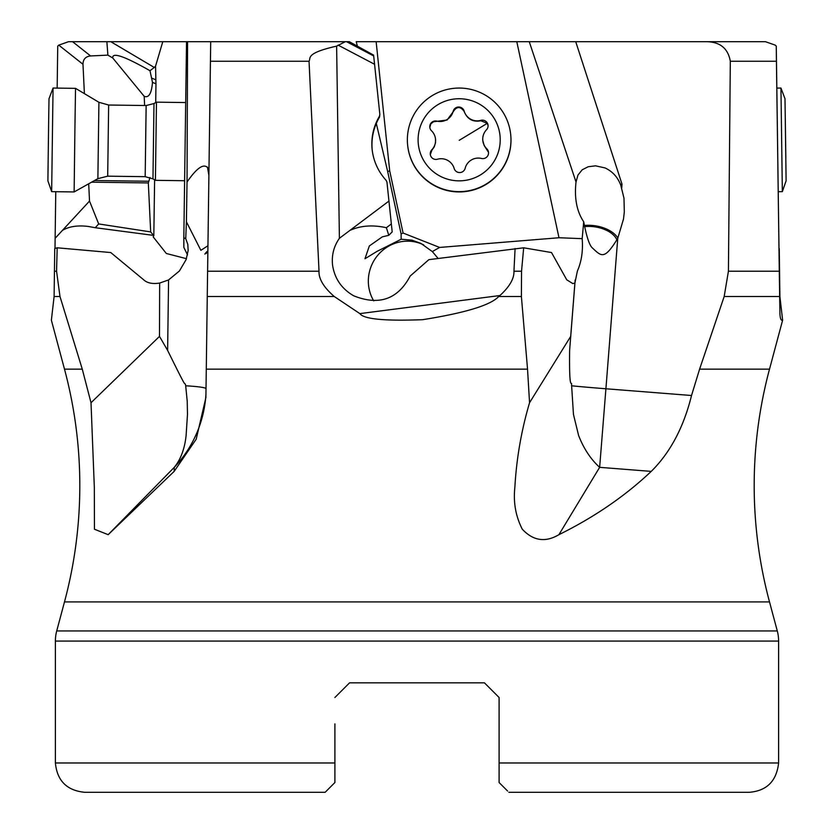 <?xml version="1.0" encoding="UTF-8"?>
<svg xmlns="http://www.w3.org/2000/svg" width="834" height="834" viewBox="0 0 834 834"><rect width="100%" height="100%" fill="white"/><g stroke="black" fill="none" stroke-linecap="round" stroke-linejoin="round"><path stroke-width="1.25" d="M159.659 283.07C152.507 284.175 147.191 283.08 143.688 279.807L110.755 252.546L57.181 247.802L56.556 271.217L59.985 296.508L82.274 369.149L91.01 402.739L159.492 336.394L159.659 283.07L168.572 279.943L167.624 350.405C189.589 394.951 182.688 379.533 185.534 384.766L185.69 385.788A39.094 3.065 -179.2 0 1 206.029 388.519M57.181 247.802L54.742 248.532L54.106 296.508L51.374 320.183L64.489 369.149L82.274 369.149M55.002 248.449L55.763 191.695M57.16 88.102L57.734 46.131L58.766 45.13L68.544 41.7L106.867 41.7L107.888 55.127L112.767 58.015L144.188 96.306C148.775 98.162 151.548 93.523 152.486 82.389L149.995 70.723L154.28 67.46L110.797 41.7L127.175 41.7M55.127 238.305L89.519 201.067L88.696 183.793M84.39 93.627L82.983 64.281C83.077 59.256 85.621 56.472 90.604 55.951L72.589 41.7M62.904 230.121C69.451 226.389 77.916 225.17 88.289 226.452L95.253 227.713L98.683 223.939L89.519 201.067M149.995 177.506L148.327 182.927L150.673 231.915L98.683 223.939M150.673 231.915L153.821 235.688L154.613 179.852M155.708 102.582L155.968 83.807L152.486 82.389M144.626 105.511L144.188 96.306M107.888 55.127L90.604 55.951M357.369 46.141L356.243 41.7L765.456 41.7L775.234 45.13L776.266 46.131L776.433 61.247L730.313 61.247C728.061 48.528 720.232 42.013 706.825 41.7M210.887 41.7L106.867 41.7M345.318 41.7L210.7 41.7L206.279 369.149L527.536 369.149L521.396 296.508L521.542 271.217L523.679 247.802L428.864 259.655L410.192 276.033C397.849 299.333 379.011 305.922 353.689 295.799C341.836 288.939 334.82 278.91 332.651 265.702C331.421 255.663 333.673 246.53 339.396 238.305L336.623 46.131L345.318 41.7L349.331 41.7L373.611 55.127L373.695 55.951L346.579 41.7M205.466 41.7L318.265 41.7L205.466 41.7M376.134 41.7L389.718 170.97L403.083 233.04L401.102 233.958L387.643 171.418L376.301 123.422M516.799 41.7L558.989 237.742L439.622 247.437L403.083 233.04M558.989 237.742L582.174 238.66L583.717 221.813C576.794 211.523 574.23 198.252 576.023 182.02L529.256 41.7M576.023 182.02L577.952 175.077L582.184 169.802L588.199 166.737L595.559 165.83L605.098 167.957C612.323 171.356 617.441 176.85 620.465 184.429L622.018 184.178L620.736 185.085L620.465 184.429M620.736 185.085L623.978 198.169L624.312 211.961L623.498 219.061L617.754 238.326L605.911 388.769L691.532 395.504C683.661 427.3 670.234 452.601 651.239 471.387C625.104 496.084 594.329 517.184 558.916 534.677C545.405 542.684 533.197 540.87 522.303 529.225C515.693 516.329 513.212 502.339 514.87 487.275C516.486 458.606 521.375 430.427 529.548 402.739L527.536 369.149M730.313 61.247L728.426 271.217L724.183 296.508L699.59 369.149L691.532 395.504M334.903 723.881L334.903 762.974L55.388 762.974L55.388 641.075A39.094 39.094 0 0 1 56.712 630.952L64.489 601.919A449.682 449.682 0 0 0 64.489 369.149M699.59 369.149L769.511 369.149A449.682 449.682 0 0 0 769.511 601.919L777.288 630.952A39.094 39.094 0 0 1 778.612 641.075L778.612 762.974L499.097 762.974L499.097 697.495L499.097 768.844M779.144 259.676L776.266 46.131M778.998 248.449L779.279 259.655M728.426 271.217L779.29 271.217L779.915 313.615C780.165 318.63 781.072 320.819 782.626 320.183L779.894 296.508L779.258 248.532M779.29 271.217L776.433 61.247M616.931 240.036A24.436 13.782 9.1 0 0 593.318 226.66A24.436 13.782 9.1 0 0 584.551 226.65M204.851 254.109A26.386 3.461 145.3 0 1 207.145 251.388M206.665 252.765A24.436 3.2 -34.7 0 0 206.207 253.526M208.865 175.192L207.437 167.071M207.906 167.957C203.85 163.057 196.897 167.749 187.035 182.02L186.409 221.813L200.869 250.336L207.906 245.769M186.535 41.7L183.824 237.742L185.742 238.66L187.806 244.404L188.15 250.481L186.107 259.614L179.404 270.998L168.572 279.943M185.742 238.66L186.409 221.813M91.01 402.739L94.325 487.275L94.44 529.225L108.17 534.677L174.16 471.387L196.198 439.205L205.894 397.589L206.279 369.149M187.035 182.02L187.577 41.7M183.824 237.742L183.866 247.437L187.514 254.902M152.976 235.313L95.253 227.713M153.821 235.688L153.164 236.866L166.331 253.494L186.451 258.676M159.492 336.394L167.624 350.405M108.17 534.677L174.285 467.332C180.749 459.346 184.689 448.775 186.097 435.619L187.483 414.415L187.223 401.217L185.69 385.788M529.548 402.739L570.696 336.394L574.897 283.07L572.791 283.57L566.745 279.807L551.514 252.546L523.679 247.802M499.931 295.538L498.69 296.508C490.736 305.15 465.403 312.875 422.702 319.683C384.641 321.153 363.697 319.13 359.861 313.615L499.931 295.538C509.574 286.708 514.244 278.608 513.952 271.217L515.089 248.532M359.861 313.615L334.246 296.508C323.707 287.303 318.63 278.869 319.015 271.217L309.039 61.247C311.155 58.119 304.879 53.303 336.623 46.131M339.396 238.305L388.946 201.067L386.955 182.125L386.194 180.425C378.167 171.554 373.486 161.202 372.12 149.359C370.994 137.506 373.434 126.466 379.449 116.249L379.845 114.435L373.695 55.951M388.78 235.313L386.392 227.713L391.354 223.939L392.188 231.915L388.78 235.313L382.295 236.866L369.337 245.947L364.969 258.738L377.093 251.336L401.164 239.243L401.102 233.958M387.643 171.418L389.718 170.97M438.131 258.467L432.325 251.576L420.899 243.382L411.944 240.161L401.164 239.243M432.325 251.576L439.622 247.437M582.174 238.66C583.143 250.732 581.559 261.511 577.399 270.998L574.897 283.07M583.717 221.813L583.748 222.021C586.469 236.199 589.242 244.737 592.057 247.646C601.502 256.465 604.296 260.396 617.754 238.326M571.571 385.788A39.094 0.521 -175.5 0 0 605.911 388.769L599.646 467.332C590.816 459.346 583.821 448.775 578.64 435.619L573.458 414.415L571.561 384.766C572.051 379.533 569.049 394.951 569.622 350.405L570.696 336.394M584.332 225.482A26.386 14.887 -170.9 0 1 595.789 225.878A26.386 14.887 -170.9 0 1 617.869 238.055M373.736 300.865A39.094 37.718 118.5 0 1 368.545 285.228A39.094 37.718 118.5 0 1 384.839 248.647A39.094 37.718 118.5 0 1 423.735 244.925M386.392 227.713C372.902 224.742 360.976 225.545 350.603 230.121M379.845 114.435L379.533 117.062C373.622 127.237 371.172 138.173 372.173 149.859M391.354 223.939L388.946 201.067M484.439 682.837L499.097 697.495L484.439 682.837L499.097 697.495L484.439 682.837L349.561 682.837L484.439 682.837M334.903 697.495L349.561 682.837L334.903 697.495M499.097 762.974L499.097 782.521L507.593 791.018M503.371 786.806L501.797 785.221M499.097 782.532L502.349 785.774M505.602 789.037L507.093 790.517M508.865 792.3L749.297 792.3C766.811 790.861 776.579 781.083 778.612 762.974M55.388 762.974C57.119 780.791 66.897 790.559 84.703 792.3L325.135 792.3L334.903 782.521L334.903 723.891M334.903 768.844L334.903 782.532M152.069 78.26L155.864 79.814L155.968 83.807M155.864 79.814L155.551 66.157L154.28 67.46M162.786 41.7L155.551 66.157M112.767 58.015C111.975 51.927 124.381 56.17 149.995 70.723M108.649 105.021L107.69 176.172L97.88 178.653L98.912 102.28L108.649 105.021L146.138 105.532L145.179 176.672L152.966 178.872L153.988 103.541L156.469 102.155L155.416 180.332L184.606 180.728M98.912 102.28L75.529 88.352L74.945 126.309L74.132 191.945L97.88 178.653M51.656 191.643L47.892 180.842L48.685 118.647L48.998 98.735L53.053 88.05L51.656 191.643L74.132 191.945M485.878 184.543A51.802 51.791 174 0 1 407.68 145.564L407.649 145.262A51.802 51.791 -6 0 0 485.847 184.241A51.802 51.791 174 0 0 510.679 134.43L510.71 134.733A51.802 51.791 174 0 1 485.878 184.543M407.649 145.262A51.802 51.791 -6 0 1 432.492 95.451A51.802 51.791 174 0 1 510.679 134.43M438.017 104.604A41.054 41.054 174 0 1 494.353 118.647A41.054 41.054 174 0 1 480.311 174.984A41.054 41.054 174 0 1 423.964 160.941A41.054 41.054 174 0 1 438.017 104.604M485.774 157.803A5.702 5.702 -6 0 0 486.816 148.827A13.532 13.532 174 0 1 486.483 129.791A5.702 5.702 -6 0 0 480.822 120.357A13.532 13.532 174 0 1 464.173 111.13A5.702 5.702 -6 0 0 453.164 111.329A13.532 13.532 174 0 1 436.839 121.128A5.702 5.702 -6 0 0 431.501 130.761A13.532 13.532 174 0 1 431.835 149.786A5.702 5.702 -6 0 0 437.506 159.221A13.532 13.532 174 0 1 454.155 168.447A5.702 5.702 -6 0 0 465.163 168.26A13.532 13.532 174 0 1 481.479 158.46A5.702 5.702 -6 0 0 485.774 157.803M482.813 140.56L484.189 145.575L488.495 152.299M430.313 154.53L431.887 150.214L434.264 146.815L435.525 142.635L435.515 139.028M429.844 127.466L430.813 123.859L433.482 121.754L447.066 120.033L453.206 111.746C456.761 106.231 460.431 106.168 464.215 111.558C467.269 119.147 472.815 122.233 480.864 120.784L487.296 123.307L488.046 125.413M786.108 180.842L785.002 98.735L786.108 180.842L782.344 191.643L780.947 88.05L776.84 88.102M785.836 157.803L785.107 107.033L785.836 157.803M54.439 271.217L56.556 271.217M58.766 45.13L82.983 64.281M148.327 182.927L91.615 182.166M148.588 181.249L94.555 180.519M621.726 187.858L622.018 184.178L575.721 41.7M54.106 296.508L59.985 296.508M724.183 296.508L779.644 296.508M64.489 601.919L769.511 601.919M513.952 271.217L521.542 271.217M498.69 296.508L521.396 296.508M207.228 296.508L334.246 296.508M207.562 271.217L319.015 271.217M309.039 61.247L210.397 61.247M338.124 45.13L374.57 64.281M569.622 350.405L575.168 279.943M558.916 534.677L599.646 467.332L651.239 471.387M379.533 117.062L379.449 116.249M56.712 630.952L777.288 630.952M55.388 641.075L778.612 641.075M174.16 471.387L174.285 467.332A117.281 116.916 1.8 0 0 205.956 394.107M107.69 176.172L145.179 176.672L146.096 110.609M487.296 123.307A65.542 0.803 -31 0 1 459.221 140.31M769.511 369.149L782.626 320.183M156.469 102.155L185.69 102.551M152.966 178.872L155.416 180.332M146.138 105.532L153.988 103.541M53.053 88.05L75.529 88.352M785.002 98.735L780.947 88.05M782.344 191.643L778.237 191.695"/></g></svg>
